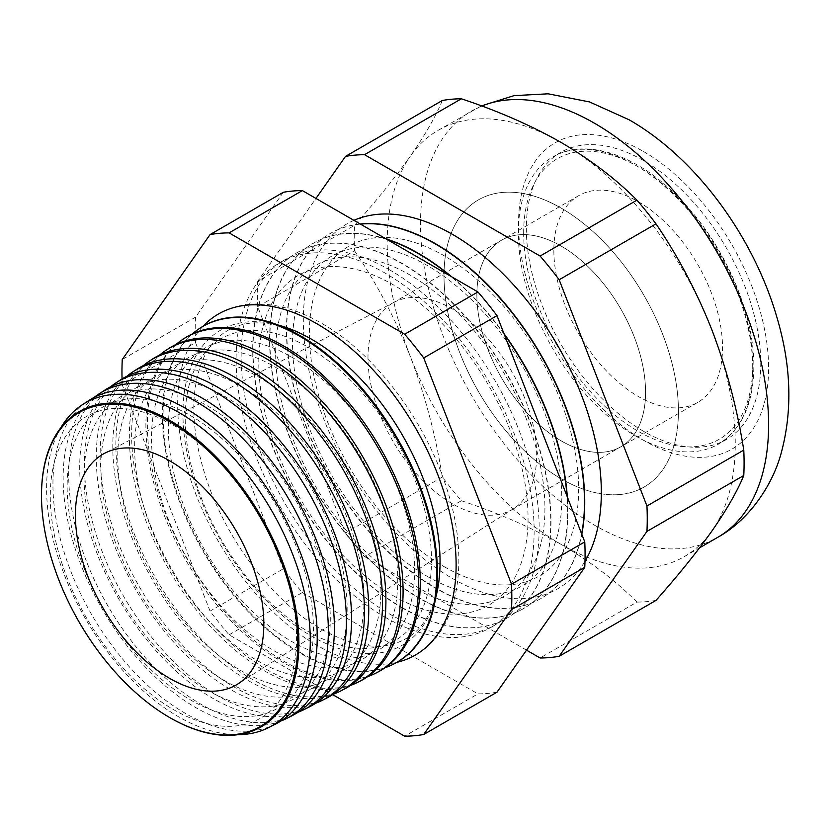<?xml version="1.0" encoding="UTF-8"?>
<svg xmlns="http://www.w3.org/2000/svg" width="830" height="830" viewBox="0 0 830 830"><rect width="100%" height="100%" fill="white"/><g stroke="black" fill="none" stroke-linecap="round" stroke-linejoin="round"><path stroke-width="0.62" stroke-dasharray="4.15 3.11" d="M476.877 294.785A119.281 68.869 -120 0 0 528.938 414.824A119.281 68.869 -120 0 0 620.85 446.779A119.281 68.869 -120 0 0 645.564 392.175A119.281 68.869 -120 0 0 593.491 272.136A119.281 68.869 -120 0 0 501.579 240.181A119.281 68.869 -120 0 0 476.877 294.785M553.849 250.338A119.281 68.869 -120 0 0 605.921 370.377A119.281 68.869 -120 0 0 697.833 402.332A119.281 68.869 -120 0 0 722.536 347.729A119.281 68.869 -120 0 0 670.474 227.69A119.281 68.869 -120 0 0 578.552 195.735A119.281 68.869 -120 0 0 553.849 250.338M678.432 411.151A165.761 95.699 -120 0 0 606.066 244.331A165.761 95.699 -120 0 0 478.339 199.926A165.761 95.699 -120 0 0 444.009 275.809A165.761 95.699 -120 0 0 516.364 442.629A165.761 95.699 -120 0 0 644.101 487.034A165.761 95.699 -120 0 0 678.432 411.151M277.863 324.945A181.822 104.974 -120 0 0 184.063 433.665A181.822 104.974 -120 0 0 311.499 636.112A181.822 104.974 -120 0 0 435.584 598.129M202.997 326.294A196.907 113.689 -120 0 0 193.317 487.283A196.907 113.689 -120 0 0 316.884 645.315A196.907 113.689 -120 0 0 396.989 662.288M173.408 425.188A174.134 100.534 60 0 1 296.549 638.467A174.134 100.534 60 0 1 173.408 709.557A174.134 100.534 60 0 1 50.277 496.288A174.134 100.534 60 0 1 173.408 425.188M60.829 427.761A186.47 107.661 -120 0 0 178.45 716.715A186.47 107.661 -120 0 0 238.023 734.685M190.278 415.457A174.134 100.534 60 0 1 313.418 628.725A174.134 100.534 60 0 1 190.278 699.815A174.134 100.534 60 0 1 67.147 486.546A174.134 100.534 60 0 1 190.278 415.457M275.591 724.061A186.875 107.89 60 0 1 185.08 713.219A186.875 107.89 60 0 1 63.796 551.172A186.875 107.89 60 0 1 88.8 400.537M94.122 397.446A187.538 108.274 -120 0 0 75.582 549.854A187.538 108.274 -120 0 0 195.756 707.596A187.538 108.274 -120 0 0 280.934 721.011M207.147 405.714A174.134 100.534 60 0 1 330.288 618.983A174.134 100.534 60 0 1 207.147 690.083A174.134 100.534 60 0 1 84.017 476.804A174.134 100.534 60 0 1 207.147 405.714M292.534 715.45A187.891 108.481 60 0 1 201.534 704.556A187.891 108.481 60 0 1 79.587 541.627A187.891 108.481 60 0 1 104.736 390.173M110.483 386.842A188.607 108.886 -120 0 0 92.327 540.195A188.607 108.886 -120 0 0 213.061 698.476A188.607 108.886 -120 0 0 298.292 712.13M224.017 395.972A174.134 100.534 60 0 1 347.148 609.251A174.134 100.534 60 0 1 224.017 680.341A174.134 100.534 60 0 1 100.886 467.072A174.134 100.534 60 0 1 224.017 395.972M309.476 706.849A188.908 109.062 60 0 1 217.989 695.882A188.908 109.062 60 0 1 95.377 532.072A188.908 109.062 60 0 1 120.661 379.798M126.855 376.249A189.676 109.508 -120 0 0 109.062 530.536A189.676 109.508 -120 0 0 230.356 689.367A189.676 109.508 -120 0 0 315.649 703.259M240.887 386.24A174.134 100.534 60 0 1 364.017 599.509A174.134 100.534 60 0 1 240.887 670.599A174.134 100.534 60 0 1 117.756 457.33A174.134 100.534 60 0 1 240.887 386.24M326.429 698.238A189.925 109.653 60 0 1 234.444 687.209A189.925 109.653 60 0 1 111.178 522.516A189.925 109.653 60 0 1 136.597 369.433M143.227 365.667A190.744 110.12 -120 0 0 125.807 520.887A190.744 110.12 -120 0 0 247.662 680.247A190.744 110.12 -120 0 0 333.006 694.378M257.757 376.498A174.134 100.534 60 0 1 380.887 589.767A174.134 100.534 60 0 1 257.757 660.867A174.134 100.534 60 0 1 134.626 447.588A174.134 100.534 60 0 1 257.757 376.498M343.371 689.626A190.942 110.234 60 0 1 250.899 678.546A190.942 110.234 60 0 1 126.969 512.971A190.942 110.234 60 0 1 152.523 359.058M159.599 355.074A191.813 110.743 -120 0 0 142.542 511.228A191.813 110.743 -120 0 0 264.967 671.128A191.813 110.743 -120 0 0 350.364 685.487M274.626 366.756A174.134 100.534 60 0 1 397.757 580.035A174.134 100.534 60 0 1 274.626 651.125A174.134 100.534 60 0 1 151.496 437.846A174.134 100.534 60 0 1 274.626 366.756M360.324 681.015A191.958 110.826 60 0 1 267.353 669.872A191.958 110.826 60 0 1 142.77 503.416A191.958 110.826 60 0 1 168.459 348.693M175.97 344.492A192.882 111.355 -120 0 0 159.287 501.569A192.882 111.355 -120 0 0 282.273 662.008A192.882 111.355 -120 0 0 367.711 676.606M291.496 357.014A174.134 100.534 60 0 1 414.627 570.293A174.134 100.534 60 0 1 291.496 641.383A174.134 100.534 60 0 1 168.366 428.114A174.134 100.534 60 0 1 291.496 357.014M377.266 672.404A192.975 111.417 60 0 1 283.808 661.199A192.975 111.417 60 0 1 158.561 493.871A192.975 111.417 60 0 1 184.385 338.318M192.342 333.909A193.95 111.977 -120 0 0 176.022 491.92A193.95 111.977 -120 0 0 299.578 652.888A193.95 111.977 -120 0 0 385.068 667.714M308.366 347.282A174.134 100.534 60 0 1 431.496 560.551A174.134 100.534 60 0 1 308.366 631.64A174.134 100.534 60 0 1 185.225 418.372A174.134 100.534 60 0 1 308.366 347.282M394.209 663.793A193.992 111.998 60 0 1 300.263 652.536A193.992 111.998 60 0 1 174.352 484.315A193.992 111.998 60 0 1 200.321 327.954M393.42 595.816A190.392 109.923 -120 0 0 528.046 518.086A190.392 109.923 -120 0 0 393.42 284.898A190.392 109.923 -120 0 0 258.794 362.627A190.392 109.923 -120 0 0 393.42 595.816M401.72 607.622A210.727 121.668 -120 0 0 507.089 618.06A210.727 121.668 -120 0 0 539.386 449.196A210.727 121.668 -120 0 0 401.72 263.504A210.727 121.668 -120 0 0 296.362 253.067A210.727 121.668 -120 0 0 264.054 421.931A210.727 121.668 -120 0 0 401.72 607.622M385.12 617.209A210.727 121.668 -120 0 0 490.489 627.646A210.727 121.668 -120 0 0 522.786 458.783A210.727 121.668 -120 0 0 385.12 273.091A210.727 121.668 -120 0 0 279.752 262.654A210.727 121.668 -120 0 0 247.454 431.507A210.727 121.668 -120 0 0 385.12 617.209M390.152 270.175A210.727 121.668 -120 0 0 284.794 259.749A210.727 121.668 -120 0 0 252.486 428.602A210.727 121.668 -120 0 0 390.152 614.304A210.727 121.668 -120 0 0 495.52 624.741A210.727 121.668 -120 0 0 527.818 455.877A210.727 121.668 -120 0 0 390.152 270.175M410.29 586.073A190.392 109.923 -120 0 0 544.916 508.344A190.392 109.923 -120 0 0 410.29 275.155A190.392 109.923 -120 0 0 275.653 352.885A190.392 109.923 -120 0 0 410.29 586.073M386.936 239.413A210.727 121.668 -120 0 0 313.221 243.325A210.727 121.668 -120 0 0 280.924 412.188A210.727 121.668 -120 0 0 418.59 597.88A210.727 121.668 -120 0 0 523.958 608.317A210.727 121.668 -120 0 0 566.994 496.091M504.35 334.635A210.727 121.668 -120 0 0 450.244 275.965M401.99 607.467A210.727 121.668 -120 0 0 507.348 617.904A210.727 121.668 -120 0 0 539.656 449.04A210.727 121.668 -120 0 0 401.99 263.349A210.727 121.668 -120 0 0 296.621 252.911A210.727 121.668 -120 0 0 264.324 421.775A210.727 121.668 -120 0 0 401.99 607.467M427.16 576.331A190.392 109.923 -120 0 0 561.786 498.602A190.392 109.923 -120 0 0 427.16 265.413A190.392 109.923 -120 0 0 292.523 343.143A190.392 109.923 -120 0 0 427.16 576.331M360.428 224.11A210.727 121.668 -120 0 0 330.091 233.583A210.727 121.668 -120 0 0 297.794 402.446A210.727 121.668 -120 0 0 435.46 588.148A210.727 121.668 -120 0 0 540.818 598.586A210.727 121.668 -120 0 0 581.643 533.835M386.002 238.874A210.727 121.668 -120 0 0 313.491 243.169A210.727 121.668 -120 0 0 281.194 412.033A210.727 121.668 -120 0 0 418.86 597.725A210.727 121.668 -120 0 0 524.218 608.162A210.727 121.668 -120 0 0 567.336 496.983M503.914 333.494A210.727 121.668 -120 0 0 451.717 276.815M444.029 566.6A190.392 109.923 -120 0 0 578.655 488.87A190.392 109.923 -120 0 0 444.029 255.682A190.392 109.923 -120 0 0 309.393 333.411A190.392 109.923 -120 0 0 444.029 566.6M353.902 220.344A210.727 121.668 -120 0 0 312.91 386.593A210.727 121.668 -120 0 0 452.329 578.406A210.727 121.668 -120 0 0 584.994 561.267M360.241 223.996A210.727 121.668 -120 0 0 330.361 233.438A210.727 121.668 -120 0 0 298.063 402.291A210.727 121.668 -120 0 0 435.729 587.993A210.727 121.668 -120 0 0 541.087 598.43A210.727 121.668 -120 0 0 581.799 534.24M442.328 100.492C435.698 116.511 425.085 135 410.487 155.978A246.137 142.106 60 0 1 438.147 130.32A246.137 142.106 60 0 1 561.215 142.511A246.137 142.106 60 0 1 711.943 330.018A246.137 142.106 60 0 1 711.943 530.982A246.137 142.106 60 0 1 684.283 556.639A246.137 142.106 60 0 1 561.215 544.449C590.846 561.869 616.088 581.083 636.942 602.092L540.112 657.993M452.329 503.737A119.281 68.869 60 0 1 374.403 398.628A119.281 68.869 60 0 1 392.683 303.043A119.281 68.869 60 0 1 394.177 302.224A119.281 68.869 60 0 1 452.329 308.957A119.281 68.869 60 0 1 529.851 412.718A119.281 68.869 60 0 1 513.417 508.759A119.281 68.869 60 0 1 511.965 509.641A119.281 68.869 60 0 1 452.329 503.737M561.215 440.875A119.281 68.869 60 0 1 483.288 335.756A119.281 68.869 60 0 1 501.579 240.181A119.281 68.869 60 0 1 561.215 246.085A119.281 68.869 60 0 1 639.142 351.194A119.281 68.869 60 0 1 620.85 446.779A119.281 68.869 60 0 1 561.215 440.875M643.551 431.289A165.761 95.699 60 0 1 535.267 285.219A165.761 95.699 60 0 1 560.675 152.388A165.761 95.699 60 0 1 643.551 160.595A165.761 95.699 60 0 1 751.845 306.664A165.761 95.699 60 0 1 726.437 439.495A165.761 95.699 60 0 1 643.551 431.289M561.215 478.827A165.761 95.699 60 0 1 452.931 332.747A165.761 95.699 60 0 1 478.339 199.926A165.761 95.699 60 0 1 561.215 208.133A165.761 95.699 60 0 1 669.509 354.202A165.761 95.699 60 0 1 644.101 487.034A165.761 95.699 60 0 1 561.215 478.827M283.32 192.29L195.538 317.174A275.674 159.163 60 0 0 195.538 342.583L122.269 384.881L210.052 611.129A275.674 159.163 60 0 0 229.101 634.826L332.654 694.606M122.269 384.881A275.674 159.163 60 0 1 122.052 378.926M41.5 495.261A182.009 105.078 -120 0 0 170.192 717.836M354.545 250.774C376.758 283.445 395.412 318.834 410.487 356.942C425.126 395.454 435.729 435.48 442.328 477.032A275.674 159.163 60 0 0 461.376 500.729L364.546 556.629A275.674 159.163 60 0 1 345.498 532.933L257.705 306.685L354.545 250.774A275.674 159.163 60 0 1 354.545 225.376L257.705 281.287L315.95 198.432M257.705 306.685A275.674 159.163 60 0 1 257.705 281.287M442.328 477.032L345.498 532.933M655.99 600.391A275.674 159.163 60 0 1 636.942 602.092M461.376 500.729C498.114 512.93 531.397 527.496 561.215 544.449A246.137 142.106 60 0 1 410.487 356.942A246.137 142.106 60 0 1 410.487 155.978C395.35 177.298 376.696 200.435 354.545 225.376M526.531 650.16L364.546 556.629M195.538 317.174L122.269 359.483M229.101 634.826L302.369 592.527A275.674 159.163 60 0 1 283.32 568.83L210.052 611.129M496.983 692.189A275.674 159.163 60 0 1 477.935 693.89L404.667 736.189M195.538 342.583L283.32 568.83M302.369 592.527L477.935 693.89M752.727 368.25A165.761 95.699 -120 0 0 680.372 201.431A165.761 95.699 -120 0 0 552.635 157.026A165.761 95.699 -120 0 0 518.304 232.908A165.761 95.699 -120 0 0 590.659 399.728A165.761 95.699 -120 0 0 718.396 444.133A165.761 95.699 -120 0 0 752.727 368.25M523.668 232.908A161.975 93.52 60 0 1 638.197 166.778A161.975 93.52 60 0 1 752.727 365.159A161.975 93.52 60 0 1 638.197 431.289A161.975 93.52 60 0 1 523.668 232.908M643.551 151.558A176.842 102.1 60 0 1 768.59 368.136A176.842 102.1 60 0 1 643.551 440.336A176.842 102.1 60 0 1 518.511 223.747A176.842 102.1 60 0 1 643.551 151.558M481.825 106.033A246.137 142.106 -120 0 0 471.482 111.075A246.137 142.106 -120 0 0 433.758 308.304A246.137 142.106 -120 0 0 594.55 525.203A246.137 142.106 -120 0 0 717.618 537.394M560.675 152.388L552.635 157.026C584.476 138.008 633.632 153.332 674.811 193.722C721.156 237.743 754.512 310.596 753.837 366.704C753.453 403.951 741.636 429.764 718.396 444.133L726.437 439.495M697.833 402.332L511.965 509.641M578.552 195.735L392.683 303.043M424.587 482.323C451.842 553.652 440.761 620.902 405.87 638.675C384.02 651.218 355.935 648.126 321.615 629.389C272.531 601.843 223.799 537.093 204.481 472.924C195.849 444.766 192.456 418.932 194.313 395.422C197.592 363.063 208.787 341.389 227.897 330.413C249.747 317.859 277.832 320.951 312.153 339.698C333.421 352.045 353.58 369.599 372.66 392.372M218.435 314.01C229.215 307.837 241.177 304.506 254.322 304.029C275.892 303.438 298.333 309.86 321.615 323.295C374.008 352.958 423.829 418.227 445.586 485C471.388 559.835 458.554 631.869 415.342 655.067M284.794 259.749L279.752 262.654M684.283 556.639L699.617 547.79M394.177 302.224L104.663 453.263M513.417 508.759L237.868 683.972M438.147 130.32L481.442 105.887M495.52 624.741L490.489 627.646"/><path stroke-width="1.25" d="M435.584 598.129A181.822 104.974 -120 0 0 424.587 482.323A181.822 104.974 -120 0 0 372.66 392.372A181.822 104.974 -120 0 0 311.499 339.19A181.822 104.974 -120 0 0 277.863 324.945M396.989 662.288A196.907 113.689 -120 0 0 415.342 655.067A196.907 113.689 -120 0 0 445.523 497.284A196.907 113.689 -120 0 0 316.884 323.762A196.907 113.689 -120 0 0 218.435 314.01A196.907 113.689 -120 0 0 202.997 326.294M170.202 717.836L170.202 717.836A182.009 105.078 -120 0 0 170.202 717.836L169.621 717.504A181.189 104.611 -120 0 0 297.742 643.53A181.189 104.611 -120 0 0 169.621 421.63A181.189 104.611 -120 0 0 41.5 495.593A181.189 104.611 -120 0 0 169.621 717.504L170.202 717.836A182.009 105.078 -120 0 0 298.893 643.53A182.009 105.078 -120 0 0 170.202 420.623A182.009 105.078 -120 0 0 41.5 494.929A182.009 105.078 -120 0 0 41.5 495.261M238.023 734.685A186.47 107.661 -120 0 0 268.754 727.537A186.47 107.661 -120 0 0 301.02 579.153A186.47 107.661 -120 0 0 178.45 412.22A186.47 107.661 -120 0 0 82.378 404.718A186.47 107.661 -120 0 0 60.829 427.761M82.378 404.718L88.8 400.537A186.875 107.89 60 0 1 185.08 408.059A186.875 107.89 60 0 1 307.93 575.356A186.875 107.89 60 0 1 275.591 724.061L268.754 727.537M280.934 721.011A187.538 108.274 -120 0 0 286.578 718.479A187.538 108.274 -120 0 0 319.031 569.245A187.538 108.274 -120 0 0 195.756 401.357A187.538 108.274 -120 0 0 99.133 393.814A187.538 108.274 -120 0 0 94.122 397.446M99.133 393.814L104.736 390.173A187.891 108.481 60 0 1 201.534 397.726A187.891 108.481 60 0 1 325.049 565.936A187.891 108.481 60 0 1 292.534 715.45L286.578 718.479M298.292 712.13A188.607 108.886 -120 0 0 304.402 709.422A188.607 108.886 -120 0 0 337.042 559.337A188.607 108.886 -120 0 0 213.061 390.494A188.607 108.886 -120 0 0 115.889 382.91A188.607 108.886 -120 0 0 110.483 386.842M115.889 382.91L120.661 379.798A188.908 109.062 60 0 1 217.989 387.392A188.908 109.062 60 0 1 342.178 556.515A188.908 109.062 60 0 1 309.476 706.849L304.402 709.422M315.649 703.259A189.676 109.508 -120 0 0 322.227 700.364A189.676 109.508 -120 0 0 355.043 549.439A189.676 109.508 -120 0 0 230.356 379.632A189.676 109.508 -120 0 0 132.644 372.006A189.676 109.508 -120 0 0 126.855 376.249M132.644 372.006L136.597 369.433A189.925 109.653 60 0 1 234.444 377.069A189.925 109.653 60 0 1 359.297 547.095A189.925 109.653 60 0 1 326.429 698.238L322.227 700.364M333.006 694.378A190.744 110.12 -120 0 0 340.041 691.307A190.744 110.12 -120 0 0 373.054 539.531A190.744 110.12 -120 0 0 247.662 368.769A190.744 110.12 -120 0 0 149.4 361.102A190.744 110.12 -120 0 0 143.227 365.667M149.4 361.102L152.523 359.058A190.942 110.234 60 0 1 250.899 366.736A190.942 110.234 60 0 1 376.415 537.674A190.942 110.234 60 0 1 343.371 689.626L340.041 691.307M350.364 685.487A191.813 110.743 -120 0 0 357.865 682.26A191.813 110.743 -120 0 0 391.065 529.623A191.813 110.743 -120 0 0 264.967 357.906A191.813 110.743 -120 0 0 166.156 350.187A191.813 110.743 -120 0 0 159.599 355.074M166.156 350.187L168.459 348.693A191.958 110.826 60 0 1 267.353 356.412A191.958 110.826 60 0 1 393.534 528.254A191.958 110.826 60 0 1 360.324 681.015L357.865 682.26M367.711 676.606A192.882 111.355 -120 0 0 375.689 673.203A192.882 111.355 -120 0 0 409.065 519.715A192.882 111.355 -120 0 0 282.273 347.044A192.882 111.355 -120 0 0 182.911 339.283A192.882 111.355 -120 0 0 175.97 344.492M182.911 339.283L184.385 338.318A192.975 111.417 60 0 1 283.808 346.079A192.975 111.417 60 0 1 410.663 518.843A192.975 111.417 60 0 1 377.266 672.404L375.689 673.203M385.068 667.714A193.95 111.977 -120 0 0 393.513 664.145A193.95 111.977 -120 0 0 427.077 509.807A193.95 111.977 -120 0 0 299.578 336.171A193.95 111.977 -120 0 0 199.657 328.379A193.95 111.977 -120 0 0 192.342 333.909M199.657 328.379L200.321 327.954A193.992 111.998 60 0 1 300.263 335.745A193.992 111.998 60 0 1 427.782 509.423A193.992 111.998 60 0 1 394.209 663.793L393.513 664.145M566.994 496.091A210.727 121.668 -120 0 0 504.35 334.635M450.244 275.965A210.727 121.668 -120 0 0 418.59 253.762A210.727 121.668 -120 0 0 386.936 239.413M581.643 533.835A210.727 121.668 -120 0 0 435.46 244.02A210.727 121.668 -120 0 0 360.428 224.11M567.336 496.983A210.727 121.668 -120 0 0 503.914 333.494M451.717 276.815A210.727 121.668 -120 0 0 418.86 253.607A210.727 121.668 -120 0 0 386.002 238.874M584.994 561.267A210.727 121.668 -120 0 0 452.329 234.288A210.727 121.668 -120 0 0 353.902 220.344M581.799 534.24A210.727 121.668 -120 0 0 435.729 243.864A210.727 121.668 -120 0 0 360.241 223.996M169.621 678.359A133.246 76.931 60 0 1 82.139 559.441A133.246 76.931 60 0 1 104.663 453.263A133.246 76.931 60 0 1 169.621 460.775A133.246 76.931 60 0 1 256.211 576.684A133.246 76.931 60 0 1 237.868 683.972A133.246 76.931 60 0 1 169.621 678.359M332.654 694.606L404.667 736.189A275.674 159.163 60 0 0 423.715 734.488L511.508 609.604A275.674 159.163 60 0 0 511.508 584.206L423.715 357.948A275.674 159.163 60 0 0 404.667 334.251L229.101 232.888A275.674 159.163 60 0 0 210.052 234.589L122.269 359.483A275.674 159.163 60 0 0 122.052 378.926M743.773 450.099C737.154 408.433 726.541 368.396 711.943 330.018C696.806 291.797 678.152 256.408 655.99 223.851A275.674 159.163 60 0 0 636.942 200.155L540.112 256.055A275.674 159.163 60 0 1 559.161 279.752L646.943 506.01L743.773 450.099A275.674 159.163 60 0 1 743.773 475.497C737.185 491.464 726.572 509.952 711.943 530.982C696.858 552.23 678.214 575.366 655.99 600.391L559.161 656.291A275.674 159.163 60 0 1 540.112 657.993L526.531 650.16M646.943 506.01A275.674 159.163 60 0 1 646.943 531.408L559.161 656.291M743.773 475.497L646.943 531.408M655.99 223.851L559.161 279.752M315.95 198.432L345.498 156.393L442.328 100.492A275.674 159.163 60 0 1 461.376 98.791L364.546 154.691L540.112 256.055M345.498 156.393A275.674 159.163 60 0 1 364.546 154.691M636.942 200.155C616.088 179.145 590.846 159.931 561.215 142.511C531.397 125.558 498.114 110.992 461.376 98.791M511.508 584.206L584.766 541.907A275.674 159.163 60 0 1 584.766 567.305L496.983 692.189L423.715 734.488M584.766 567.305L511.508 609.604M404.667 334.251L477.935 291.952A275.674 159.163 60 0 1 496.983 315.649L423.715 357.948M210.052 234.589L283.32 192.29A275.674 159.163 60 0 1 302.369 190.589L229.101 232.888M477.935 291.952L302.369 190.589M584.766 541.907L496.983 315.649M481.442 105.887L513.977 95.647L548.122 93.811L589.487 101.924L629.202 119.831C696.505 158.354 754.003 237.287 777.212 318.378C791.312 366.248 792.598 411.286 781.082 453.491C772.969 483.776 749.967 519.653 717.618 537.394A246.137 142.106 -120 0 0 755.352 340.155A246.137 142.106 -120 0 0 594.55 123.265A246.137 142.106 -120 0 0 481.825 106.033M699.617 547.79L717.618 537.394M41.5 495.593L41.5 494.929"/></g></svg>
